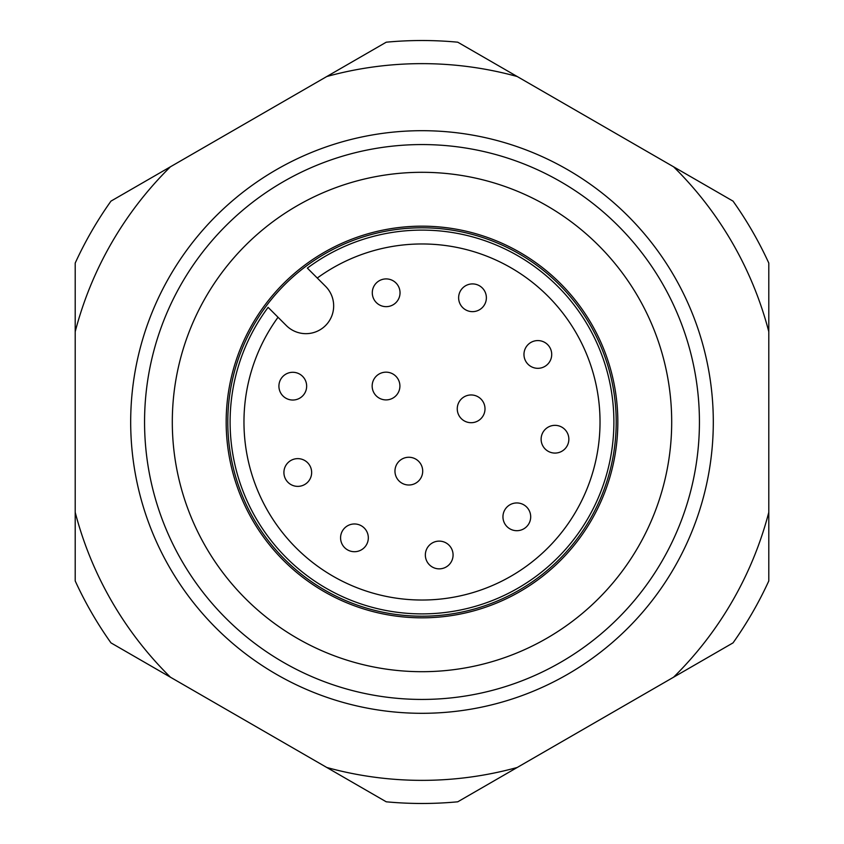 <?xml version="1.0" encoding="UTF-8"?>
<svg xmlns="http://www.w3.org/2000/svg" width="844" height="844" viewBox="0 0 844 844"><rect width="100%" height="100%" fill="white"/><g stroke="black" fill="none" stroke-linecap="round" stroke-linejoin="round"><path stroke-width="1.27" d="M457.258 408.834A13.873 13.873 0 0 1 471.131 394.96A13.873 13.873 0 0 1 485.005 408.834A13.873 13.873 0 0 1 471.131 422.707A13.873 13.873 0 0 1 457.258 408.834M425.344 554.983A13.873 13.873 0 0 1 439.218 541.12A13.873 13.873 0 0 1 453.08 554.983A13.873 13.873 0 0 1 439.218 568.856A13.873 13.873 0 0 1 425.344 554.983M502.95 516.823A13.873 13.873 0 0 1 516.823 502.95A13.873 13.873 0 0 1 530.697 516.823A13.873 13.873 0 0 1 516.823 530.697A13.873 13.873 0 0 1 502.95 516.823A13.873 13.873 0 0 0 516.823 530.697A13.873 13.873 0 0 0 530.697 516.823M541.12 439.218A13.873 13.873 0 0 1 554.983 425.344A13.873 13.873 0 0 1 568.856 439.218A13.873 13.873 0 0 1 554.983 453.08A13.873 13.873 0 0 1 541.12 439.218M372.288 292.784A13.873 13.873 0 0 1 386.162 278.91A13.873 13.873 0 0 1 400.035 292.784A13.873 13.873 0 0 1 386.162 306.657A13.873 13.873 0 0 1 372.288 292.784M340.575 537.839A13.873 13.873 0 0 1 354.448 523.966A13.873 13.873 0 0 1 368.322 537.839A13.873 13.873 0 0 1 354.448 551.712A13.873 13.873 0 0 1 340.575 537.839M394.96 471.131A13.873 13.873 0 0 1 408.834 457.258A13.873 13.873 0 0 1 422.707 471.131A13.873 13.873 0 0 1 408.834 485.005A13.873 13.873 0 0 1 394.96 471.131M278.91 386.162A13.873 13.873 0 0 1 292.784 372.288A13.873 13.873 0 0 1 306.657 386.162A13.873 13.873 0 0 1 292.784 400.035A13.873 13.873 0 0 1 278.91 386.162M372.162 386.035A13.873 13.873 0 0 1 386.035 372.162A13.873 13.873 0 0 1 399.908 386.035A13.873 13.873 0 0 1 386.035 399.908A13.873 13.873 0 0 1 372.162 386.035M458.63 297.774A13.873 13.873 0 0 1 472.503 283.911A13.873 13.873 0 0 1 486.376 297.774A13.873 13.873 0 0 1 472.503 311.647A13.873 13.873 0 0 1 458.63 297.774M283.911 472.503A13.873 13.873 0 0 1 297.774 458.63A13.873 13.873 0 0 1 311.647 472.503A13.873 13.873 0 0 1 297.774 486.376A13.873 13.873 0 0 1 283.911 472.503M523.966 354.448A13.873 13.873 0 0 1 537.839 340.575A13.873 13.873 0 0 1 551.712 354.448A13.873 13.873 0 0 1 537.839 368.322A13.873 13.873 0 0 1 523.966 354.448M325.541 286.306A27.746 27.746 0 0 1 325.541 325.541A27.746 27.746 0 0 1 286.306 325.541L268.118 307.353A191.894 191.894 0 0 0 381.351 609.537A191.894 191.894 0 0 0 609.537 381.351A191.894 191.894 0 0 0 307.353 268.118L325.541 286.306M616.204 422A194.204 194.204 0 0 1 422 616.204A194.204 194.204 0 0 1 227.796 422A194.204 194.204 0 0 1 422 227.796A194.204 194.204 0 0 1 616.204 422M226.171 422A195.829 195.829 0 0 1 519.915 252.409A195.829 195.829 0 0 1 519.915 591.591A195.829 195.829 0 0 1 226.171 422M172.303 422A249.697 249.697 0 0 1 546.849 205.757A249.697 249.697 0 0 1 546.849 638.243A249.697 249.697 0 0 1 172.303 422M144.556 422A277.444 277.444 0 0 1 560.722 181.734A277.444 277.444 0 0 1 560.722 662.266A277.444 277.444 0 0 1 144.556 422M673.586 166.806L733.035 201.125A381.477 381.477 0 0 1 768.8 263.075L768.8 580.925A381.477 381.477 0 0 1 733.035 642.875L457.764 801.8A381.477 381.477 0 0 1 386.236 801.8L110.965 642.875A381.477 381.477 0 0 1 75.2 580.925L75.2 263.075A381.477 381.477 0 0 1 110.965 201.125L386.236 42.2A381.477 381.477 0 0 1 457.764 42.2L673.586 166.806A358.362 358.362 0 0 1 768.8 331.713M326.786 76.519A358.362 358.362 0 0 1 517.214 76.519M75.2 331.713A358.362 358.362 0 0 1 170.414 166.806M170.414 677.194A358.362 358.362 0 0 1 75.2 512.287M768.8 512.287A358.362 358.362 0 0 1 673.586 677.194M517.214 767.481A358.362 358.362 0 0 1 326.786 767.481M278.035 317.27A178.021 178.021 0 0 0 384.948 596.128A178.021 178.021 0 0 0 596.128 384.948A178.021 178.021 0 0 0 317.27 278.035M130.683 422A291.317 291.317 0 0 1 567.653 169.718A291.317 291.317 0 0 1 567.653 674.282A291.317 291.317 0 0 1 130.683 422"/></g></svg>
